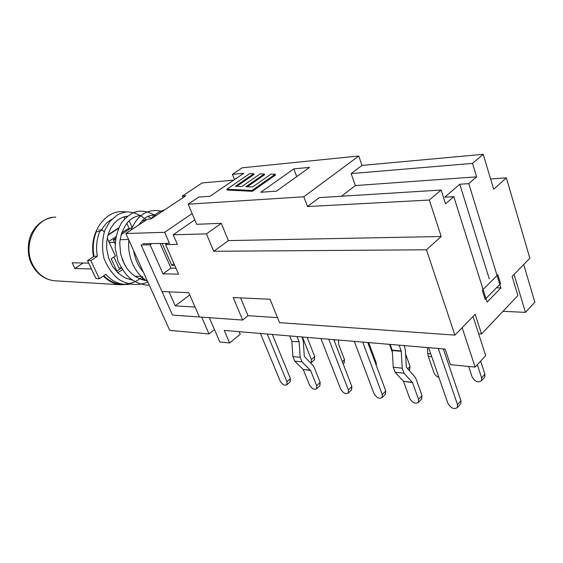<?xml version="1.0" encoding="UTF-8"?>
<svg xmlns="http://www.w3.org/2000/svg" width="563" height="563" viewBox="0 0 563 563"><rect width="100%" height="100%" fill="white"/><g stroke="black" fill="none" stroke-linecap="round" stroke-linejoin="round"><path stroke-width="0.84" d="M430.772 353.916L427.781 353.648L428.302 356.393L433.982 372.734C434.91 374.993 436.564 376.57 438.929 377.463M427.781 353.648L427.451 347.554M338.44 340.045L338.778 344.697L344.521 359.651L344.049 362.987M334.521 339.714L334.647 341.804M404.171 345.591L405.367 350.249L406.317 367.055L414.861 376.865L416.078 378.99L422.032 395.69L421.462 399.153M399.111 345.161L401.18 350.946L392.207 350.137L392.277 350.496L401.25 351.305L401.18 350.946M412.39 382.368L403.439 381.306L412.545 382.636L404.03 373.22L402.214 368.188L401.25 351.305M412.545 382.636L418.541 399.371L418.408 402.39C415.318 404.206 412.39 402.798 409.604 398.175L403.594 381.573M403.439 381.306L395.064 372.22L393.241 367.238L392.277 350.496M392.207 350.137L390.131 344.401M302.078 336.977L303.295 341.192L304.294 356.379L312.908 365.331L314.14 367.273L320.178 382.446L319.784 385.782M296.997 336.547L299.094 341.783L291.852 341.452L299.094 341.783M310.438 370.278L303.126 369.412L310.593 370.517L302.007 361.91L300.178 357.35L299.164 342.107M310.593 370.517L316.673 385.725L316.61 388.759C314.133 390.039 311.719 388.702 309.368 384.747L303.281 369.652M303.126 369.412L294.702 361.101L292.866 356.576L291.852 341.452M291.782 341.129L289.685 335.928M480.633 361.108L484.905 374.219L481.632 377.843L481.428 380.806C478.064 382.931 474.954 381.601 472.083 376.816L468.641 366.457M484.222 377.703L484.694 377.182L484.905 374.219M477.318 364.704L481.632 377.843M443.292 348.891L460.949 400.75L457.487 404.586L457.332 407.57C453.996 409.618 450.85 408.196 447.881 403.298L428.605 347.652M460.323 404.241L460.787 403.734L460.949 400.75M438.267 348.469L457.487 404.586M405.578 353.923L410.054 366.45L407.633 368.892M409.47 369.87L410.054 366.45M389.497 344.352L392.383 352.304M367.773 342.515L385.768 390.975L382.263 394.508L382.15 397.548C379.286 399.16 376.548 397.774 373.923 393.396L354.324 341.382M385.254 394.403L385.768 390.975M362.692 342.086L382.263 394.508M368.688 342.593L376.232 362.945L375.591 363.564M376.323 365.542L376.232 362.945M333.824 339.651L351.889 386.57L348.384 389.976L348.293 393.016C345.633 394.452 343.064 393.087 340.587 388.927L320.924 338.567M351.439 389.955L351.889 386.57M328.736 339.222L348.384 389.976M307.138 337.399L314.724 356.562L311.388 359.581L311.283 362.593L310.628 363.058M314.309 359.841L314.724 356.562M302.401 337.005L311.388 359.581M272.337 334.464L290.431 378.575L286.933 381.742L286.898 384.761C284.589 385.908 282.309 384.592 280.071 380.82L260.416 333.458M290.086 381.862L290.431 378.575M267.27 334.035L286.933 381.742M189.766 294.935L175.276 305.871L169.027 291.852L161.982 291.55L188.788 292.69L199.415 316.99L242.653 320.051L233.202 297.56L270.057 299.256L279.544 322.669L454.904 335.112L426.444 249.789L213.764 251.281L206.445 233.863L173.2 234.785L177.359 244.377L165.599 244.567L178.577 274.16L163.017 273.836L150.103 244.806L151.848 243.61M175.276 305.871L195.065 307.046L199.415 316.99L172.531 315.083L141.088 244.947L150.103 244.806M500.57 283.611L497.833 274.709L482.308 290.332L485.158 299.333L500.57 283.611M239.155 331.663L240.239 334.218L229.62 342.966L224.229 330.404L445.129 349.046L450.435 364.669L475.123 367.09L462.139 327.687L473.04 316.512L485.686 355.612L475.123 367.09M525.476 312.374L534.85 302.183L523.71 264.54L514.054 274.441L525.476 312.374L502.998 311.311M229.62 342.966L219.851 342.008L209.309 317.694M194.784 219.851L173.2 234.785M490.591 178.95L506.355 177.859L493.681 189.267L483.23 154.311L472.533 163.383L476.629 176.845L355.359 185.565L341.509 196.227M454.904 335.112L475.186 314.309L481.527 333.986L517.883 295.589L512.098 276.447L529.867 258.227L506.355 177.859M167.359 243.343L165.599 244.567M235.425 186.254L241.872 186.529L260.197 173.868L264.272 173.967L245.904 186.705L252.569 186.993L271.007 174.122L275.223 174.213L252.02 190.484L226.868 189.259L249.719 173.629L253.674 173.721L235.425 186.254M247.298 186.761L264.582 174.762L264.272 173.967M252.02 190.484L252.344 191.3L275.532 175.023L275.223 174.213M252.344 191.3L227.192 190.055L226.868 189.259M236.805 186.311L253.976 174.502L253.674 173.721M355.359 185.565L351.136 173.608L472.533 163.383M476.629 176.845L468.782 183.651L459.767 184.249L444.742 197.17L453.785 196.663L445.516 203.841L441.103 190.041L319.334 197.606L307.475 206.551L303.809 196.79L188.169 204.186L198.683 197.092L209.964 196.283L243.786 173.284L232.406 174.368L242.132 167.809L358.758 156.007L303.809 196.79M468.782 183.651L500.908 287.925L487.072 302.12L453.785 196.663M441.103 190.041L429.323 200.041L307.475 206.551M426.444 249.789L441.202 236.509L429.323 200.041M351.136 173.608L362.023 165.402L483.23 154.311M441.202 236.509L228.381 240.591L213.764 251.281M362.023 165.402L358.758 156.007M228.381 240.591L221.266 223.328L206.445 233.863M221.266 223.328L196.663 224.299L188.169 204.186M234.497 179.604L232.406 174.368M500.908 287.925L496.46 287.806M481.527 333.986L478.627 333.789M293.816 168.879L309.53 167.394L276.447 191.146L260.796 192.272L293.816 168.879L296.708 176.599M162.116 243.434L171.729 265.3L174.706 265.328M160.075 243.469L170.948 268.136L163.017 273.836M175.966 268.206L170.948 268.136M173.981 263.681L171.729 265.3M277.503 317.631L248.009 315.695L242.653 320.051M248.009 315.695L240.591 297.904M489.268 278.875L459.767 184.249M183.066 197.62L182.398 196.03L185.846 195.776L150.983 218.972L147.583 219.134L125.901 233.518L164.678 232.322L169.477 243.307L142.833 243.765M233.673 180.16L202.117 182.94L182.398 196.03M214.468 329.58L209.042 333.929L169.73 330.39L125.901 233.518M201.716 317.152L209.042 333.929M164.678 232.322L192.117 213.539M135.007 276.278L141.207 276.426M142.01 220.83L145.937 220.224M132.199 227.318L121.066 234.687M115.612 238.297L113.29 239.838L115.408 239.789M120.046 239.683L128.603 239.486M113.29 239.838L115.112 243.821M122.122 259.093L124.993 265.356M109.18 242.456L114.437 242.35M113.888 257.017L118.927 267.939L121.228 267.974M121.594 232.969L127.963 228.761L130.144 228.677M115.879 236.749L108.729 241.471M107.899 235.313L118.448 228.402M132.122 227.368L129.159 220.759M117.78 272.788L122.291 269.67M107.23 238.226L115.415 255.982L111.2 258.832L117.568 272.591M129.983 284.181L124.05 284.336C117.097 283.583 111.024 280.24 105.816 274.308L99.384 278.713L90.847 260.62L97.371 256.271C95.787 247.636 96.59 239.381 99.764 231.506L101.98 229.915L104.268 231.794M143.044 278.115L141.32 279.466M121.249 268.002L116.851 271.035M99.764 231.506L96.414 231.625C93.24 239.465 92.445 247.678 94.028 256.278L87.518 260.606L96.041 278.622L99.384 278.713M97.371 256.271L94.028 256.278M90.847 260.62L87.518 260.606M103.789 275.694C108.743 280.712 114.366 283.548 120.665 284.216L123.656 284.322M123.93 216.854L124.768 218.718M126.809 223.251L129.265 228.712M108.026 234.855L118.68 227.874M91.473 268.973L74.893 268.495L72.148 262.78L88.708 263.125M74.893 268.495L83.148 263.012M103.339 276.004C108.237 281.021 113.803 283.928 120.046 284.73L127.963 284.399M126.408 211.906L122.044 211.589C103.895 211.104 88.644 234.489 93.578 256.573M428.302 356.393L431.744 356.71M344.521 359.651L342.318 361.713M418.541 399.371L422.032 395.69M395.064 372.22L404.03 373.22M393.241 367.238L402.214 368.188M316.673 385.725L320.178 382.446M294.702 361.101L302.007 361.91M292.866 356.576L300.178 357.35M127.21 216.452L125.042 216.572M56.75 280.916L54.055 280.754C44.808 279.41 37.693 274.061 32.71 264.701C21.922 244.764 36.018 216.502 55.793 217.156M343.141 363.839L344.38 362.678M418.408 402.39L421.884 398.71M316.61 388.759L320.101 385.479M484.694 377.182L481.428 380.806M460.787 403.734L457.332 407.57M409.864 369.476L408.977 370.37M385.641 394.009L382.15 397.548M351.791 389.61L348.293 393.016M314.611 359.574L311.283 362.593M290.381 381.594L286.898 384.761M111.819 219.267L107.969 221.935C106.351 223.068 104.176 225.728 101.446 229.936M127.512 216.213L122.65 217.276L117.977 219.809L114.31 223.145L110.707 228.268L108.117 234.539L106.745 241.604L106.731 249.043L108.617 258.037L112.628 266.531L118.35 273.322L125.218 277.953L132.699 280.17M141.067 215.488C137.506 215.706 134.064 217.015 130.757 219.415C126.471 222.35 120.686 231.956 119.743 242.773L120.602 253.751C123.001 261.415 125.535 266.848 128.209 270.036C133.522 276.102 139.596 279.642 146.436 280.648M155.135 214.728C149.519 215.953 146.704 214.651 138.639 225.066M133.649 250.648C134.965 259.05 138.167 266.13 143.262 271.887M103.402 275.961L110.96 281.444C112.494 282.816 116.682 283.78 123.508 284.315M123.797 284.308C130.792 284.041 137.119 281.423 142.77 276.468M146.324 219.971C140.518 214.806 134.057 212.103 126.942 211.864C122.952 212.511 119.715 213.56 117.217 215.003L109.891 221.435L104.915 230.049C102.135 239.113 101.819 248.529 103.972 258.304C107.744 267.664 112.867 274.8 119.335 279.712C128.695 285.068 138.209 285.856 147.872 282.084M155.698 215.833C147.724 211.019 140.44 209.922 133.846 212.532C129.427 214.559 125.317 217.965 121.517 222.758C117.421 230.077 115.302 238.395 115.169 247.699L118.005 261.197C122.551 270.057 126.696 275.849 130.454 278.558C136.323 282.943 142.608 285.174 149.315 285.258M162.39 211.378C148.027 208.148 137.597 214.376 131.109 230.07M128.857 240.049C127.161 255.926 134.332 273.519 147.534 281.331M164.565 209.936C159.371 211.231 154.825 214.243 150.919 218.972M141.813 279.635L144.058 278.938M151.496 218.282L147.914 216.544M101.706 229.922L98.631 230.035M124.05 284.336L120.665 284.216M52.486 217.452C43.851 219.042 37.137 223.919 32.351 232.083C27.918 239.134 26.243 254.117 31.739 264.3C36.806 273.857 44.245 279.347 54.055 280.754L120.046 284.73"/></g></svg>
